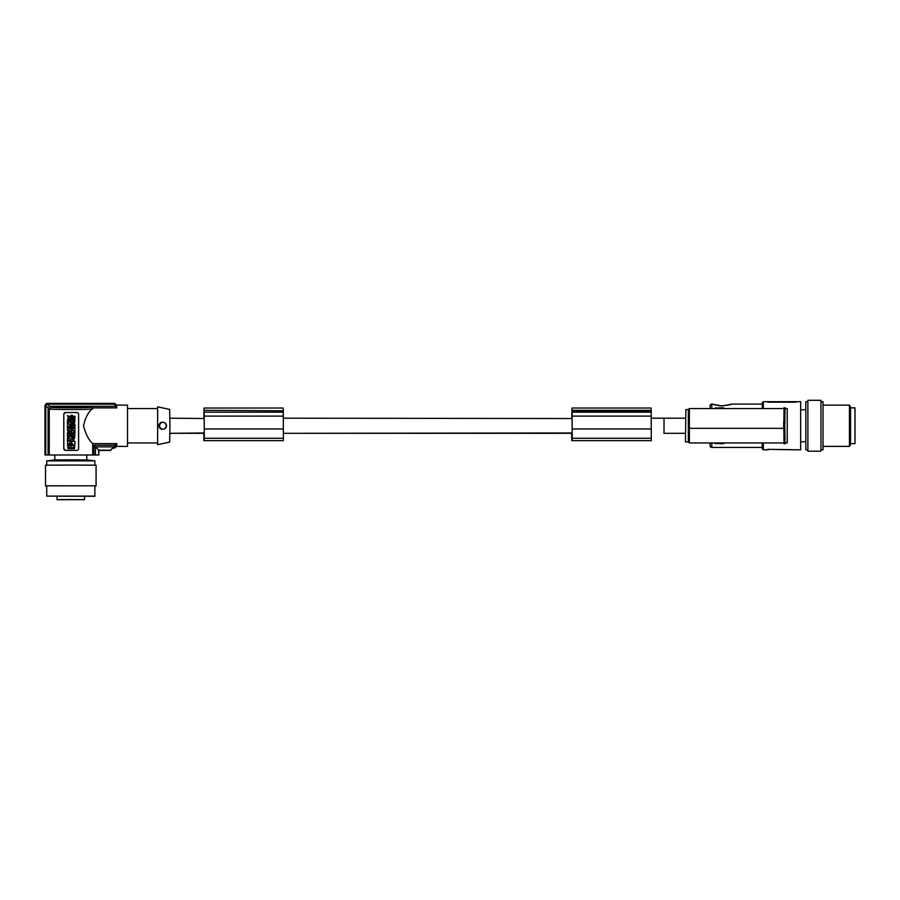 <?xml version="1.0" encoding="UTF-8"?>
<svg xmlns="http://www.w3.org/2000/svg" width="900" height="900" viewBox="0 0 900 900"><rect width="100%" height="100%" fill="white"/><g stroke="black" fill="none" stroke-linecap="round" stroke-linejoin="round"><path stroke-width="1.35" d="M717.255 408.555L717.097 407.869L717.255 408.555M807.885 401.681L805.815 401.681L805.815 449.831L807.885 449.831M204.165 418.534L204.278 432.979M763.312 408.555L763.312 401.681L800.663 401.681L800.663 449.831L768.251 449.336L795.758 449.831M763.324 442.946L763.324 449.831L768.251 449.831M689.355 408.555L689.366 428.332L688.331 428.332L689.366 428.332L689.366 442.946L787.23 442.946L787.23 408.555L689.355 408.555L688.331 409.59L688.331 441.923L685.451 441.923L685.879 409.59L688.331 409.59M807.885 400.309L807.885 451.204L820.957 451.204L820.957 400.309L807.885 400.309M203.917 410.321L204.041 408.015L203.917 410.321M203.895 412.178L203.895 416.115L203.895 412.178M203.861 418.185L203.895 416.115L203.861 418.185M282.915 440.662L203.828 440.662L203.985 435.724M571.849 410.321L571.972 408.015L571.849 410.321M571.826 412.178L571.826 416.126L571.826 412.178M650.846 440.662L571.759 440.662L571.691 433.316L572.186 440.662L651.274 440.662L651.206 416.115L572.119 416.115L571.972 408.015L651.06 408.015L651.184 410.321L572.096 410.321M571.793 418.185L571.826 416.115L571.793 418.185M784.856 423.18L783.866 423.18M784.024 407.723L783.866 424.204M663.919 433.316L685.451 433.316L663.919 433.316M204.075 432.979L169.909 433.316L203.76 433.316M572.096 418.534L572.186 438.457L572.017 432.979L283.41 433.316L571.691 433.316M785.025 407.734L784.856 424.204M717.097 408.555L715.702 408.555L715.702 407.869L717.097 407.869M715.939 408.555L715.939 407.869M715.702 408.555L715.702 407.869M715.624 408.555L715.005 408.555L715.624 407.869M716.164 408.555L716.164 407.869M820.957 449.831L823.016 449.831L823.016 401.681L820.957 401.681M203.828 438.368L203.974 433.316M849.442 446.389L850.534 444.499L850.534 407.014L849.442 405.124L849.442 446.389L823.016 446.389M283.275 416.115L283.399 438.277L204.311 438.277L204.188 416.115L283.275 416.115L283.264 410.794L204.165 410.321L204.041 408.015L283.129 408.015L283.252 410.321M203.974 433.474L203.816 438.368M204.075 435.724L204.255 440.662L283.343 440.662L283.399 438.277M204.311 438.277L204.255 440.662M204.143 412.616L203.951 416.126L203.929 412.616M283.264 410.794L204.165 410.321M169.909 418.185L204.075 418.534M204.109 410.974L204.041 409.928L203.963 410.974M283.275 412.178L204.188 412.178L204.188 416.115M204.188 412.178L204.176 410.794M571.781 437.951L571.905 433.316M571.815 436.657L571.748 437.951M572.186 440.662L572.119 416.115M651.206 416.115L651.195 410.794L572.108 410.794M572.074 415.091L572.051 410.974L571.871 415.091M572.051 410.974L571.972 409.928L571.894 410.974M571.905 433.474L571.736 436.657M283.309 418.185L572.017 418.534M711.799 442.946L711.799 447.424A1.721 1.721 0 0 1 710.077 445.702L710.077 442.946M783.866 427.309L784.024 443.79M784.856 427.309L785.025 443.779M762.289 447.424L762.289 442.946L762.289 448.796L762.289 447.424L711.799 447.424M762.278 404.089L762.278 408.555L762.278 404.089L731.936 404.089L722.34 405.956M710.077 408.555L710.077 405.81A1.721 1.721 0 0 1 711.788 404.089L722.115 405.956M766.53 401.681L768.251 402.165L766.53 401.681M768.15 402.165L795.859 402.165M797.479 401.884L795.758 401.681M850.534 443.632L855 443.632L855 407.869L850.534 407.869M823.016 405.124L849.442 405.124M768.251 449.336L766.53 449.831M716.704 408.555L716.704 407.869M716.479 408.555L716.479 407.869M689.355 423.18L688.331 423.18L688.331 425.756L689.355 425.756M651.24 418.185L664.02 418.185L664.02 433.316M663.986 418.185L685.654 418.185M717.255 442.946L717.255 443.632L715.016 443.632L715.016 442.946M715.793 443.632L715.793 442.946M722.745 442.946L722.745 443.632L723.836 443.632L723.836 442.946M723.139 443.632L723.139 442.946M722.745 443.632L719.505 443.632L719.505 442.946M720.045 443.632L720.045 442.946M719.505 443.632L718.65 442.946M718.729 443.632L718.729 442.946M718.886 443.632L718.886 442.946M719.111 443.632L719.111 442.946M720.664 443.632L720.664 442.946M721.361 443.632L721.361 442.946M721.744 443.632L721.744 442.946M722.363 443.632L722.363 442.946M723.521 443.632L723.521 442.946M723.758 443.632L723.758 442.946M689.366 442.946L688.331 441.923M689.366 428.332L783.866 428.332M784.856 428.332L783.675 428.332M784.676 422.145L784.676 429.356M783.686 422.145L783.686 429.356M688.331 423.18L688.331 425.756M723.746 408.555L718.639 408.555L718.639 407.869L723.825 407.869L723.746 408.555M718.717 408.555L718.717 407.869M718.796 408.555L718.796 407.869M718.954 408.555L718.954 407.869M719.19 408.555L719.19 407.869M719.651 408.555L719.651 407.869M720.034 408.555L720.034 407.869M720.585 408.555L720.585 407.869M721.035 408.555L721.035 407.869M721.508 408.555L721.508 407.869M721.957 408.555L721.957 407.869M722.43 408.555L722.43 407.869M722.745 408.555L722.745 407.869M723.206 408.555L723.206 407.869M723.51 408.555L723.51 407.869M723.668 408.555L723.668 407.869M166.511 425.756A3.442 3.442 -90 0 1 164.925 428.647C161.696 430.088 159.649 429.12 158.76 425.756C159.649 422.381 161.696 421.425 164.925 422.854L166.579 425.756L164.925 428.647A3.442 3.442 90 0 1 159.638 425.756A3.442 3.442 90 0 1 164.925 422.854A3.442 3.442 -90 0 1 166.511 425.756M127.733 408.555L157.624 408.555L157.624 442.946L127.733 442.946L157.477 442.946L157.624 444.668L169.65 442.114L169.942 425.756L169.65 409.399L157.624 406.834L157.477 408.555M169.65 442.114L157.624 444.668L157.624 406.834M116.325 405.124L127.53 405.124L127.53 446.389L116.325 446.389L127.53 446.389M90.832 407.385L51.12 407.385C58.624 407.947 83.88 407.947 90.832 407.385L92.126 407.88L91.733 409.151C87.806 412.965 85.084 418.5 83.554 425.756C85.534 433.879 88.594 439.841 92.722 443.621L116.921 443.621L116.336 446.321A120.375 120.353 -90 0 1 116.28 446.625L114.547 448.11L112.759 448.11L110.239 450.45L113.737 446.884L95.445 446.884L95.445 454.984L98.707 454.984L98.707 450.191L93.859 445.207L93.859 454.984L95.445 454.984M51.12 407.385L49.23 409.084C56.992 409.669 85.59 409.669 92.722 409.084M46.721 403.402L45 405.124L46.721 403.402L114.547 403.402L116.28 404.887A120.375 120.353 -90 0 1 116.336 405.191L114.705 404.145L47.498 404.145L45.776 405.866L48.094 407.869L49.657 406.305L115.177 406.305L114.705 404.145M49.23 409.084L49.23 454.984L92.722 454.984L92.722 443.621M63.821 448.627L65.543 450.349A1.721 1.721 -90 0 1 63.821 448.627L63.821 414.236A1.721 1.721 90 0 1 65.543 412.515L63.821 414.236M63.799 448.627L63.799 414.236M65.543 450.349L76.871 450.349A1.721 1.721 90 0 0 78.604 448.627L78.604 414.236A1.721 1.721 -90 0 0 76.883 412.515L65.531 412.515M69.244 432.405L67.444 430.537L67.433 426.814L67.444 430.537L69.233 432.405L71.044 430.537L71.044 426.814L70.222 426.814L70.222 428.411L70.211 426.814M68.265 428.411L68.828 426.814L68.828 428.411L68.265 426.814L67.444 426.814M69.66 428.411L69.66 426.814L68.828 426.814M73.226 432.979L73.237 432.979C71.539 433.44 71.032 434.543 71.719 436.264L73.181 437.13C75.566 435.757 75.578 434.374 73.237 432.979L73.226 432.979C71.516 433.44 71.01 434.543 71.707 436.264L73.192 437.13M69.93 439.02L71.032 439.02L69.93 439.02L68.681 436.849L67.433 438.131L67.433 440.494L67.444 438.131L68.692 436.849M74.498 448.627L67.928 448.627L67.433 441.585L67.928 448.627L74.509 448.627L75.004 441.585L67.939 441.067L74.498 441.067M73.226 439.076L72.641 437.31L71.606 437.31L73.204 440.494L74.801 437.31L73.766 437.31L73.226 439.076L73.778 437.31M67.433 421.909L67.433 420.424L71.044 420.424L71.044 421.909L67.444 421.909L67.444 420.424M67.433 426.532L67.433 425.104L68.974 423.619L67.444 425.104L67.444 426.532L71.044 426.532L71.044 425.104L69.502 425.104L71.032 425.104M67.433 423.619L67.433 422.19L67.444 423.619L68.985 423.619M71.032 420.277L69.176 418.613L67.444 420.165L68.231 417.769L67.433 415.384L69.176 416.936L71.044 415.26L71.044 416.936L70.121 417.769L71.044 418.601L71.044 420.277L69.176 418.613M71.032 434.002L69.705 434.002L69.705 435.251L71.032 435.251L71.044 436.68L67.444 436.68L67.433 435.251L68.704 435.251L68.692 434.002L67.444 434.002L67.433 432.574L71.044 432.574L71.044 434.002L69.705 434.002M71.392 428.299L71.392 424.935L71.404 428.299L72.337 428.299L72.337 427.331L75.004 427.331L72.337 427.331M72.337 425.902L74.992 425.902L72.337 425.902L72.337 424.935L71.404 424.935M73.462 431.37L74.992 431.37L73.462 431.37L75.004 429.896L75.004 428.468L71.404 428.468L71.404 429.896L71.392 428.468M71.392 432.799L71.392 431.37L72.934 429.896L71.404 431.37L71.404 432.799L75.004 432.799L75.004 431.37M74.992 425.711L71.392 424.046L71.392 422.561L75.004 420.896L74.374 422.629L75.004 425.711L71.404 424.046L71.404 422.561L75.004 420.896M73.204 421.223L71.404 419.366L71.392 415.26L71.404 419.366L73.204 421.223L74.981 419.659L74.801 418.061L73.766 418.061L73.215 419.827L73.778 418.061M72.337 416.239L74.992 416.239L72.337 416.239L72.337 415.26L71.404 415.26M74.992 417.656L72.337 417.656L75.004 417.656L75.004 416.239M68.636 430.762L69.255 430.999L69.233 429.637L68.636 430.762M69.244 430.999L69.233 429.637M72.698 435.577L73.192 434.363L72.698 435.577M73.192 435.735L73.192 434.363M67.444 440.494L71.044 440.494L71.044 439.02M68.22 439.02L69.041 438.649M70.684 444.42L70.684 445.556L70.684 444.42M72.664 444.701L70.684 443.869L69.367 444.701L70.684 443.869M73.046 444.308L70.661 441.911L68.288 444.33L69.367 444.701M73.8 447.784L73.8 445.264L70.684 446.108L68.659 445.264L68.288 447.401L73.8 447.784L74.16 445.646L71.989 445.264M70.672 445.556L70.672 444.42M73.035 444.308L70.661 441.911M69.356 445.264L70.684 446.108M71.606 437.31L73.204 440.494M69.502 425.104L71.044 423.619L71.044 422.19L67.444 422.19M69.176 416.936L71.044 415.26M67.433 420.165L68.242 417.769L67.444 415.384M67.433 434.002L67.444 432.574M68.704 435.251L68.704 434.002M67.433 436.68L67.444 435.251M69.705 435.251L71.044 435.251M75.004 427.331L75.004 425.902M71.392 429.896L72.945 429.896M73.564 423.664L72.664 423.304L73.564 422.944L73.564 423.664L73.552 422.955M72.337 417.656L73.215 419.827M116.921 443.621L115.177 445.207L114.705 447.356L113.513 447.356M116.28 446.321L114.705 447.356M115.177 445.207L93.859 445.207M110.239 450.45L98.955 450.45L110.239 450.45L113.951 446.67M98.707 454.984L98.989 450.517M116.28 446.625L114.593 448.054L116.224 446.625M114.593 448.054L112.815 448.054M92.722 454.984L93.859 454.984M49.23 454.984L48.094 454.984L48.094 407.869M45 454.984L45 405.124L45 454.984L48.094 454.984M92.126 407.88L116.921 407.88L115.177 406.305M116.28 404.887L114.593 403.459L46.811 403.459L45.09 405.169L45.09 454.984M45.776 454.984L45.776 405.866M47.498 404.145L49.657 406.305M116.921 407.88L116.28 405.191M114.525 403.459L116.224 404.887M110.374 450.191L98.707 450.191L98.955 454.984M74.036 499.522L67.849 499.522L74.036 499.522M94.86 496.26L57.038 496.226M96.075 465.3L96.075 485.944L94.871 485.944L94.871 496.26M62.73 499.624L84.555 499.567L62.73 499.624M57.038 496.046L57.038 499.691L84.555 499.691L84.555 496.26L94.871 496.125L46.721 496.125L46.721 485.809L96.075 485.809L46.721 485.854M94.871 461.036L94.871 465.142L94.871 460.901L46.721 460.901L46.721 465.142M96.075 485.809L96.075 465.176L71.01 465.053L45.517 465.176L45.517 485.944L46.721 485.944M82.485 499.567L76.297 499.567L82.485 499.567M73.744 499.613L67.556 499.613L73.744 499.613M59.108 499.567L65.295 499.567L59.108 499.567M67.703 499.567L73.89 499.567L67.703 499.567M84.555 499.567L84.555 496.046M94.86 485.809L94.871 496.125M46.744 460.901L54.81 459.911L71.066 459.832L86.782 459.911L94.849 460.901M283.399 428.963L204.311 428.963M651.33 428.963L572.243 428.963M572.243 438.277L651.33 438.277M651.206 412.178L572.119 412.178M711.788 408.555L711.788 404.089M114.154 446.726L110.351 450.439M763.324 449.831L762.289 448.796M763.312 401.681L762.278 402.716M722.104 405.81L727.74 405.18M728.854 404.921L731.936 404.089M713.498 404.595L712.822 404.179C711.416 403.796 719.1 406.204 722.115 405.81L730.721 404.595M800.663 409.759L805.815 409.759M114.547 448.11L112.759 448.11M54.799 454.984L54.799 459.911M86.782 459.911L86.782 454.984L86.782 459.911M800.663 441.743L805.815 441.743M712.283 404.089L718.898 405.596"/></g></svg>

